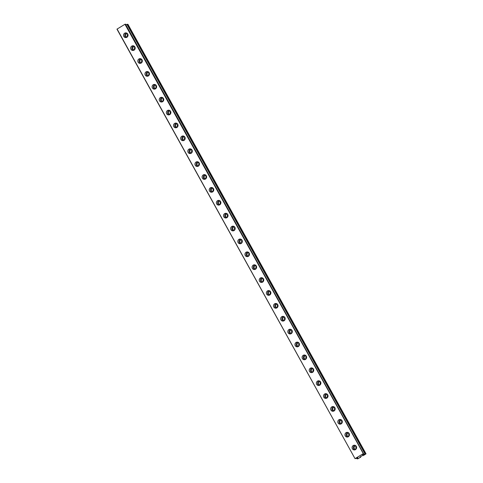 <?xml version="1.0" encoding="UTF-8"?>
<svg xmlns="http://www.w3.org/2000/svg" width="483" height="483" viewBox="0 0 483 483"><rect width="100%" height="100%" fill="white"/><g stroke="black" fill="none" stroke-linecap="round" stroke-linejoin="round"><path stroke-width="0.72" d="M131.799 46.084A2.361 2.264 -86.3 0 0 132.777 50.48A2.361 2.264 -86.3 0 0 135.137 47.582A2.361 2.264 -86.3 0 0 131.799 46.084M133.67 45.891A2.361 2.264 -86.3 0 0 133.374 50.437M134.902 46.948A1.491 1.431 -86.3 0 0 132.722 48.548A1.491 1.431 -86.3 0 0 134.733 49.544M134.992 47.135A1.491 1.431 -86.3 0 0 134.848 49.375M124.656 33.2A2.361 2.264 -86.3 0 0 125.634 37.596A2.361 2.264 -86.3 0 0 127.995 34.691A2.361 2.264 -86.3 0 0 124.656 33.2M126.528 33.001A2.361 2.264 -86.3 0 0 126.232 37.553M127.76 34.064A1.491 1.431 -86.3 0 0 125.58 35.657A1.491 1.431 -86.3 0 0 127.59 36.66M127.85 34.251A1.491 1.431 -86.3 0 0 127.705 36.485M142.044 59.838A1.491 1.431 -86.3 0 0 139.865 61.432A1.491 1.431 -86.3 0 0 141.875 62.428M142.135 60.019A1.491 1.431 -86.3 0 0 141.99 62.259M138.941 58.968A2.361 2.264 -86.3 0 0 139.919 63.37A2.361 2.264 -86.3 0 0 142.28 60.466A2.361 2.264 -86.3 0 0 138.941 58.968M140.813 58.775A2.361 2.264 -86.3 0 0 140.517 63.321M149.187 72.722A1.491 1.431 -86.3 0 0 147.007 74.316A1.491 1.431 -86.3 0 0 149.018 75.312M149.277 72.903A1.491 1.431 -86.3 0 0 149.132 75.143M146.083 71.858A2.361 2.264 -86.3 0 0 147.061 76.254A2.361 2.264 -86.3 0 0 149.422 73.35A2.361 2.264 -86.3 0 0 146.083 71.858M147.955 71.659A2.361 2.264 -86.3 0 0 147.659 76.205M156.329 85.606A1.491 1.431 -86.3 0 0 154.149 87.2A1.491 1.431 -86.3 0 0 156.166 88.202M156.42 85.793A1.491 1.431 -86.3 0 0 156.275 88.027M153.226 84.742A2.361 2.264 -86.3 0 0 154.204 89.138A2.361 2.264 -86.3 0 0 156.564 86.234A2.361 2.264 -86.3 0 0 153.226 84.742M155.097 84.543A2.361 2.264 -86.3 0 0 154.808 89.095M163.471 98.49A1.491 1.431 -86.3 0 0 161.292 100.09A1.491 1.431 -86.3 0 0 163.308 101.086M163.562 98.677A1.491 1.431 -86.3 0 0 163.417 100.917M160.368 97.626A2.361 2.264 -86.3 0 0 161.346 102.022A2.361 2.264 -86.3 0 0 163.707 99.124A2.361 2.264 -86.3 0 0 160.368 97.626M162.24 97.433A2.361 2.264 -86.3 0 0 161.95 101.979M170.614 111.38A1.491 1.431 -86.3 0 0 168.434 112.974A1.491 1.431 -86.3 0 0 170.451 113.97M170.704 111.561A1.491 1.431 -86.3 0 0 170.559 113.801M167.51 110.51A2.361 2.264 -86.3 0 0 168.489 114.912A2.361 2.264 -86.3 0 0 170.849 112.008A2.361 2.264 -86.3 0 0 167.51 110.51M169.382 110.317A2.361 2.264 -86.3 0 0 169.092 114.863M177.756 124.264A1.491 1.431 -86.3 0 0 175.577 125.858A1.491 1.431 -86.3 0 0 177.593 126.854M177.847 124.445A1.491 1.431 -86.3 0 0 177.702 126.685M174.653 123.4A2.361 2.264 -86.3 0 0 175.631 127.796A2.361 2.264 -86.3 0 0 177.992 124.892A2.361 2.264 -86.3 0 0 174.653 123.4M176.524 123.201A2.361 2.264 -86.3 0 0 176.235 127.747M184.898 137.148A1.491 1.431 -86.3 0 0 182.719 138.742A1.491 1.431 -86.3 0 0 184.735 139.744M184.989 137.335A1.491 1.431 -86.3 0 0 184.844 139.569M181.795 136.284A2.361 2.264 -86.3 0 0 182.773 140.68A2.361 2.264 -86.3 0 0 185.134 137.776A2.361 2.264 -86.3 0 0 181.795 136.284M183.667 136.085A2.361 2.264 -86.3 0 0 183.377 140.638M192.041 150.032A1.491 1.431 -86.3 0 0 189.861 151.632A1.491 1.431 -86.3 0 0 191.878 152.628M192.131 150.219A1.491 1.431 -86.3 0 0 191.986 152.459M188.938 149.169A2.361 2.264 -86.3 0 0 189.922 153.564A2.361 2.264 -86.3 0 0 192.276 150.666A2.361 2.264 -86.3 0 0 188.938 149.169M190.809 148.975A2.361 2.264 -86.3 0 0 190.519 153.522M199.183 162.922A1.491 1.431 -86.3 0 0 197.004 164.516A1.491 1.431 -86.3 0 0 199.02 165.512M199.274 163.103A1.491 1.431 -86.3 0 0 199.129 165.343M196.08 162.053A2.361 2.264 -86.3 0 0 197.064 166.454A2.361 2.264 -86.3 0 0 199.419 163.55A2.361 2.264 -86.3 0 0 196.08 162.053M197.952 161.859A2.361 2.264 -86.3 0 0 197.662 166.406M206.326 175.806A1.491 1.431 -86.3 0 0 204.146 177.4A1.491 1.431 -86.3 0 0 206.163 178.396M206.416 175.987A1.491 1.431 -86.3 0 0 206.271 178.227M203.222 174.943A2.361 2.264 -86.3 0 0 204.206 179.338A2.361 2.264 -86.3 0 0 206.567 176.434A2.361 2.264 -86.3 0 0 203.222 174.943M205.094 174.743A2.361 2.264 -86.3 0 0 204.804 179.29M213.468 188.69A1.491 1.431 -86.3 0 0 211.288 190.284A1.491 1.431 -86.3 0 0 213.305 191.286M213.558 188.877A1.491 1.431 -86.3 0 0 213.42 191.111M210.365 187.827A2.361 2.264 -86.3 0 0 211.349 192.222A2.361 2.264 -86.3 0 0 213.709 189.318A2.361 2.264 -86.3 0 0 210.365 187.827M212.236 187.627A2.361 2.264 -86.3 0 0 211.946 192.18M220.616 201.574A1.491 1.431 -86.3 0 0 218.431 203.174A1.491 1.431 -86.3 0 0 220.447 204.17M220.701 201.761A1.491 1.431 -86.3 0 0 220.562 204.001M217.513 200.711A2.361 2.264 -86.3 0 0 218.491 205.106A2.361 2.264 -86.3 0 0 220.852 202.208A2.361 2.264 -86.3 0 0 217.513 200.711M219.379 200.517A2.361 2.264 -86.3 0 0 219.089 205.064M227.759 214.464A1.491 1.431 -86.3 0 0 225.573 216.058A1.491 1.431 -86.3 0 0 227.59 217.054M227.843 214.645A1.491 1.431 -86.3 0 0 227.704 216.885M224.655 213.595A2.361 2.264 -86.3 0 0 225.633 217.996A2.361 2.264 -86.3 0 0 227.994 215.092A2.361 2.264 -86.3 0 0 224.655 213.595M226.521 213.401A2.361 2.264 -86.3 0 0 226.231 217.948M234.901 227.348A1.491 1.431 -86.3 0 0 232.715 228.942A1.491 1.431 -86.3 0 0 234.732 229.938M234.992 227.529A1.491 1.431 -86.3 0 0 234.847 229.769M231.798 226.485A2.361 2.264 -86.3 0 0 232.776 230.88A2.361 2.264 -86.3 0 0 235.136 227.976A2.361 2.264 -86.3 0 0 231.798 226.485M233.663 226.286A2.361 2.264 -86.3 0 0 233.374 230.832M242.043 240.232A1.491 1.431 -86.3 0 0 239.864 241.826A1.491 1.431 -86.3 0 0 241.874 242.828M242.134 240.419A1.491 1.431 -86.3 0 0 241.989 242.653M238.94 239.369A2.361 2.264 -86.3 0 0 239.918 243.764A2.361 2.264 -86.3 0 0 242.279 240.86A2.361 2.264 -86.3 0 0 238.94 239.369M240.812 239.17A2.361 2.264 -86.3 0 0 240.516 243.722M249.186 253.116A1.491 1.431 -86.3 0 0 247.006 254.716A1.491 1.431 -86.3 0 0 249.017 255.712M249.276 253.303A1.491 1.431 -86.3 0 0 249.131 255.543M246.082 252.253A2.361 2.264 -86.3 0 0 247.061 256.648A2.361 2.264 -86.3 0 0 249.421 253.75A2.361 2.264 -86.3 0 0 246.082 252.253M247.954 252.06A2.361 2.264 -86.3 0 0 247.658 256.606M256.328 266.006A1.491 1.431 -86.3 0 0 254.149 267.6A1.491 1.431 -86.3 0 0 256.159 268.596M256.419 266.187A1.491 1.431 -86.3 0 0 256.274 268.427M253.225 265.137A2.361 2.264 -86.3 0 0 254.203 269.538A2.361 2.264 -86.3 0 0 256.564 266.634A2.361 2.264 -86.3 0 0 253.225 265.137M255.096 264.944A2.361 2.264 -86.3 0 0 254.801 269.49M263.47 278.89A1.491 1.431 -86.3 0 0 261.291 280.484A1.491 1.431 -86.3 0 0 263.301 281.48M263.561 279.071A1.491 1.431 -86.3 0 0 263.416 281.311M260.367 278.027A2.361 2.264 -86.3 0 0 261.345 282.422A2.361 2.264 -86.3 0 0 263.706 279.518A2.361 2.264 -86.3 0 0 260.367 278.027M262.239 277.828A2.361 2.264 -86.3 0 0 261.943 282.38M270.613 291.774A1.491 1.431 -86.3 0 0 268.433 293.368A1.491 1.431 -86.3 0 0 270.444 294.37M270.703 291.961A1.491 1.431 -86.3 0 0 270.558 294.195M267.51 290.911A2.361 2.264 -86.3 0 0 268.488 295.306A2.361 2.264 -86.3 0 0 270.848 292.402A2.361 2.264 -86.3 0 0 267.51 290.911M269.381 290.712A2.361 2.264 -86.3 0 0 269.085 295.264M277.755 304.658A1.491 1.431 -86.3 0 0 275.576 306.258A1.491 1.431 -86.3 0 0 277.586 307.254M277.846 304.845A1.491 1.431 -86.3 0 0 277.701 307.085M274.652 303.795A2.361 2.264 -86.3 0 0 275.63 308.19A2.361 2.264 -86.3 0 0 277.991 305.292A2.361 2.264 -86.3 0 0 274.652 303.795M276.524 303.602A2.361 2.264 -86.3 0 0 276.228 308.148M284.898 317.548A1.491 1.431 -86.3 0 0 282.718 319.142A1.491 1.431 -86.3 0 0 284.728 320.138M284.988 317.729A1.491 1.431 -86.3 0 0 284.843 319.969M281.794 316.679A2.361 2.264 -86.3 0 0 282.772 321.08A2.361 2.264 -86.3 0 0 285.133 318.176A2.361 2.264 -86.3 0 0 281.794 316.679M283.666 316.486A2.361 2.264 -86.3 0 0 283.37 321.032M292.04 330.432A1.491 1.431 -86.3 0 0 289.86 332.026A1.491 1.431 -86.3 0 0 291.871 333.022M292.13 330.614A1.491 1.431 -86.3 0 0 291.986 332.853M288.937 329.569A2.361 2.264 -86.3 0 0 289.915 333.964A2.361 2.264 -86.3 0 0 292.275 331.06A2.361 2.264 -86.3 0 0 288.937 329.569M290.808 329.37A2.361 2.264 -86.3 0 0 290.512 333.922M299.182 343.316A1.491 1.431 -86.3 0 0 297.003 344.91A1.491 1.431 -86.3 0 0 299.013 345.913M299.273 343.504A1.491 1.431 -86.3 0 0 299.128 345.737M296.079 342.453A2.361 2.264 -86.3 0 0 297.057 346.848A2.361 2.264 -86.3 0 0 299.418 343.944A2.361 2.264 -86.3 0 0 296.079 342.453M297.951 342.254A2.361 2.264 -86.3 0 0 297.655 346.806M306.325 356.2A1.491 1.431 -86.3 0 0 304.145 357.8A1.491 1.431 -86.3 0 0 306.156 358.797M306.415 356.388A1.491 1.431 -86.3 0 0 306.27 358.627M303.221 355.337A2.361 2.264 -86.3 0 0 304.199 359.732A2.361 2.264 -86.3 0 0 306.56 356.834A2.361 2.264 -86.3 0 0 303.221 355.337M305.093 355.144A2.361 2.264 -86.3 0 0 304.797 359.69M313.467 369.09A1.491 1.431 -86.3 0 0 311.287 370.684A1.491 1.431 -86.3 0 0 313.298 371.681M313.558 369.272A1.491 1.431 -86.3 0 0 313.413 371.512M310.364 368.221A2.361 2.264 -86.3 0 0 311.342 372.622A2.361 2.264 -86.3 0 0 313.702 369.718A2.361 2.264 -86.3 0 0 310.364 368.221M312.235 368.028A2.361 2.264 -86.3 0 0 311.94 372.574M320.609 381.975A1.491 1.431 -86.3 0 0 318.43 383.568A1.491 1.431 -86.3 0 0 320.44 384.565M320.7 382.156A1.491 1.431 -86.3 0 0 320.555 384.396M317.506 381.111A2.361 2.264 -86.3 0 0 318.484 385.506A2.361 2.264 -86.3 0 0 320.845 382.602A2.361 2.264 -86.3 0 0 317.506 381.111M319.378 380.912A2.361 2.264 -86.3 0 0 319.082 385.464M327.752 394.859A1.491 1.431 -86.3 0 0 325.572 396.452A1.491 1.431 -86.3 0 0 327.583 397.455M327.842 395.046A1.491 1.431 -86.3 0 0 327.697 397.28M324.648 393.995A2.361 2.264 -86.3 0 0 325.627 398.39A2.361 2.264 -86.3 0 0 327.987 395.486A2.361 2.264 -86.3 0 0 324.648 393.995M326.52 393.796A2.361 2.264 -86.3 0 0 326.224 398.348M334.894 407.743A1.491 1.431 -86.3 0 0 332.715 409.343A1.491 1.431 -86.3 0 0 334.725 410.339M334.985 407.93A1.491 1.431 -86.3 0 0 334.84 410.17M331.791 406.879A2.361 2.264 -86.3 0 0 332.769 411.275A2.361 2.264 -86.3 0 0 335.13 408.376A2.361 2.264 -86.3 0 0 331.791 406.879M333.662 406.686A2.361 2.264 -86.3 0 0 333.367 411.232M342.036 420.633A1.491 1.431 -86.3 0 0 339.857 422.227A1.491 1.431 -86.3 0 0 341.867 423.223M342.127 420.814A1.491 1.431 -86.3 0 0 341.982 423.054M338.933 419.763A2.361 2.264 -86.3 0 0 339.911 424.165A2.361 2.264 -86.3 0 0 342.272 421.261A2.361 2.264 -86.3 0 0 338.933 419.763M340.805 419.57A2.361 2.264 -86.3 0 0 340.509 424.116M349.179 433.517A1.491 1.431 -86.3 0 0 346.999 435.111A1.491 1.431 -86.3 0 0 349.01 436.107M349.269 433.698A1.491 1.431 -86.3 0 0 349.124 435.938M346.076 432.653A2.361 2.264 -86.3 0 0 347.054 437.049A2.361 2.264 -86.3 0 0 349.414 434.145A2.361 2.264 -86.3 0 0 346.076 432.653M347.947 432.454A2.361 2.264 -86.3 0 0 347.651 437.006M356.321 446.401A1.491 1.431 -86.3 0 0 354.142 447.995A1.491 1.431 -86.3 0 0 356.152 448.997M356.412 446.588A1.491 1.431 -86.3 0 0 356.267 448.822M353.218 445.537A2.361 2.264 -86.3 0 0 354.196 449.933A2.361 2.264 -86.3 0 0 356.557 447.029A2.361 2.264 -86.3 0 0 353.218 445.537M355.09 445.338A2.361 2.264 -86.3 0 0 354.8 449.89M366.042 453.845L364.991 453.857L126.908 24.337L127.953 24.325L366.042 453.845L363.282 455.608L362.419 455.547L359.938 457.051L360.801 457.105L357.77 458.85L356.919 458.79L357.963 457.769L355.047 458.675L116.958 29.155L124.952 24.271L125.495 24.168L363.578 453.688L125.23 24.15M360.801 457.105L360.566 456.67M126.908 24.337L125.846 24.802M364.991 453.857L362.968 454.738L362.793 454.431M362.968 454.738L362.498 454.708L363.578 453.688M363.319 453.67L124.952 24.271M355.047 458.675L117.097 29.028M355.18 458.542L363.041 453.791M365.208 453.791L127.126 24.271M356.961 458.717L356.629 458.113M356.925 458.765L356.575 458.138M356.919 458.79L356.563 458.144"/></g></svg>
